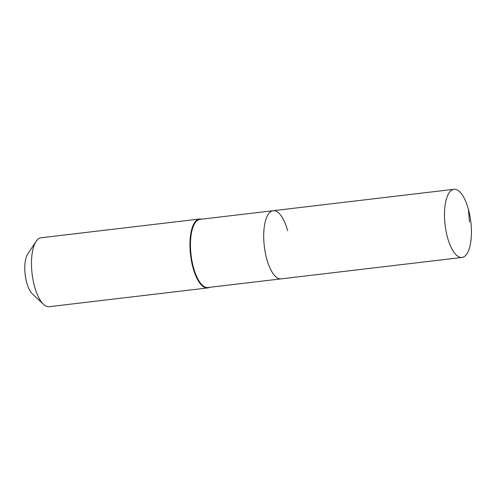 <?xml version="1.0" encoding="UTF-8"?>
<svg xmlns="http://www.w3.org/2000/svg" width="496" height="496" viewBox="0 0 496 496"><rect width="100%" height="100%" fill="white"/><g stroke="black" fill="none" stroke-linecap="round" stroke-linejoin="round"><path stroke-width="0.74" d="M468.435 209.362A34.317 12.964 83.3 0 0 453.933 189.305A34.317 12.964 83.3 0 0 447.491 237.398A34.317 12.964 83.3 0 0 461.993 257.455A34.317 12.964 83.3 0 0 468.435 209.362L469.445 222.022M287.643 230.758A34.317 12.964 83.3 0 0 273.135 210.701A34.317 12.964 83.3 0 0 266.699 258.788A34.317 12.964 83.3 0 0 281.201 278.851L461.993 257.455M273.135 210.701L199.894 219.368A34.317 12.964 83.3 0 0 193.452 267.456A34.317 12.964 83.3 0 0 207.96 287.519L281.201 278.851A34.317 12.964 83.3 0 1 266.699 258.788A34.317 12.964 83.3 0 1 273.135 210.701L453.933 189.305M201.475 219.176A34.701 13.113 83.3 0 0 199.491 219.027A34.701 13.113 83.3 0 0 192.981 267.66A34.701 13.113 83.3 0 0 207.65 287.947A34.701 13.113 83.3 0 0 209.541 287.333M199.491 219.027L41.032 237.776A34.701 13.113 83.3 0 0 36.072 241.409A34.701 13.113 83.3 0 0 34.522 286.409A34.701 13.113 83.3 0 0 43.518 304.327A34.701 13.113 83.3 0 0 49.191 306.695L207.65 287.947M36.072 241.409L27.689 254.095A21.979 8.302 83.3 0 0 26.703 282.596A21.979 8.302 83.3 0 0 32.407 293.942L43.518 304.327"/></g></svg>
